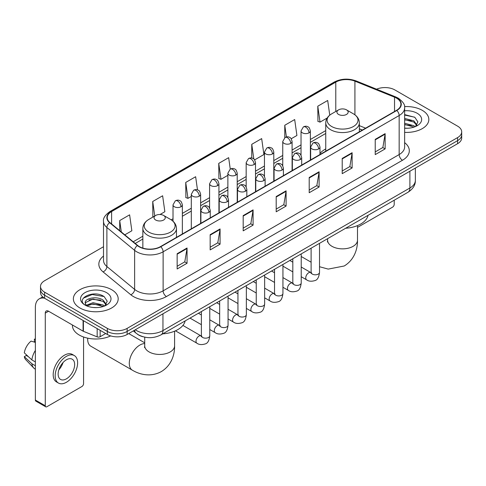 <?xml version="1.0" encoding="UTF-8"?>
<svg xmlns="http://www.w3.org/2000/svg" width="486" height="486" viewBox="0 0 486 486"><rect width="100%" height="100%" fill="white"/><g stroke="black" fill="none" stroke-linecap="round" stroke-linejoin="round"><path stroke-width="0.73" d="M325.742 148.929A24.743 14.288 0 0 0 319.982 153.558M362.319 130.084L359.354 128.887M142.908 336.719A14.009 8.086 180 0 1 137.252 334.07M103.506 246.724L44.609 280.732A14.009 8.086 0 0 0 40.508 286.448L40.508 292.548A14.009 8.086 0 0 0 44.609 298.264L107.333 334.477A14.009 8.086 0 0 0 127.138 334.477L457.599 143.692A14.009 8.086 0 0 0 461.7 137.975L461.7 134.926A14.009 8.086 0 0 1 457.599 140.642A14.009 8.086 0 0 0 461.7 134.926L461.7 131.876A14.009 8.086 0 0 0 457.599 126.153L394.875 89.94A14.009 8.086 0 0 0 376.565 89.193M40.508 286.448A14.009 8.086 0 0 0 44.609 292.165L107.333 328.378A14.009 8.086 0 0 0 127.138 328.378L127.138 331.428L457.599 140.642L127.138 331.428A14.009 8.086 0 0 1 107.333 331.428A14.009 8.086 0 0 0 127.138 331.428L127.138 334.477M44.609 292.165L44.609 295.215L107.333 331.428L44.609 295.215A14.009 8.086 0 0 1 40.508 289.498A14.009 8.086 0 0 0 44.609 295.215L44.609 298.264M422.273 110.334A22.411 12.94 0 0 0 404.546 106.592A22.411 12.94 0 0 1 422.273 110.334A22.411 12.94 0 0 1 428.84 119.483A22.411 12.94 0 0 0 422.273 110.334M111.622 289.686A22.411 12.94 0 0 0 87.201 286.886A22.411 12.94 0 0 0 73.368 298.835A22.411 12.94 0 0 0 79.929 307.984A22.411 12.94 0 0 0 104.356 310.791A22.411 12.94 0 0 0 118.189 298.835A22.411 12.94 0 0 0 111.622 289.686A22.411 12.94 0 0 0 87.201 286.886A22.411 12.94 0 0 0 73.368 298.835A22.411 12.94 0 0 0 79.929 307.984A22.411 12.94 0 0 0 104.356 310.791A22.411 12.94 0 0 0 118.189 298.835A22.411 12.94 0 0 0 111.622 289.686M396.521 98.136A14.938 8.627 180 0 1 400.901 104.235A14.938 8.627 180 0 1 396.521 110.334L160.483 246.615A14.938 8.627 180 0 1 137.678 245.46L109.945 222.594A14.938 8.627 180 0 1 107.242 217.643A14.938 8.627 180 0 1 111.616 211.544L335.783 82.122A14.938 8.627 180 0 1 354.92 81.156L394.529 97.17A14.938 8.627 180 0 1 396.521 98.136M396.789 97.984A15.315 8.839 0 0 0 394.741 96.993L355.132 80.98A15.315 8.839 0 0 0 335.522 81.97L111.355 211.392A15.315 8.839 0 0 0 109.642 222.716L137.374 245.582A15.315 8.839 0 0 0 160.745 246.767L396.789 110.486A15.315 8.839 0 0 0 396.789 97.984M177.153 253.722L177.153 268.971L187.055 263.254L187.055 248.006L177.153 253.722M177.153 266.267L184.783 261.863L187.019 248.51A3.736 2.157 -120 0 0 187.055 248.006M184.716 261.899L187.055 263.254M210.165 234.665L210.165 249.913L220.073 244.191L220.073 228.942L210.165 234.665M210.165 247.204L217.795 242.8L220.03 229.453A3.736 2.157 -120 0 0 220.073 228.942M217.728 242.842L220.073 244.191M243.182 215.602L243.182 230.85L253.085 225.133L253.085 209.885L243.182 215.602M243.182 228.147L250.806 223.742L253.042 210.389A3.736 2.157 -120 0 0 253.085 209.885M250.74 223.779L253.085 225.133M375.228 139.367L375.228 154.609L385.137 148.892L385.137 133.644L375.228 139.367M375.228 151.905L382.859 147.501L385.094 134.154A3.736 2.157 -120 0 0 385.137 133.644M382.792 147.544L385.137 148.892M342.217 158.424L342.217 173.672L352.119 167.956L352.119 152.707L342.217 158.424M342.217 170.969L349.847 166.564L352.083 153.212A3.736 2.157 -120 0 0 352.119 152.707M349.78 166.601L352.119 167.956M309.205 177.481L309.205 192.729L319.108 187.013L319.108 171.765L309.205 177.481M309.205 190.026L316.836 185.622L319.071 172.269A3.736 2.157 -120 0 0 319.108 171.765M316.769 185.658L319.108 187.013M276.194 196.544L276.194 211.793L286.096 206.07L286.096 190.828L276.194 196.544M276.194 209.083L283.818 204.679L286.054 191.332A3.736 2.157 -120 0 0 286.096 190.828M283.751 204.721L286.096 206.07M404.638 132.38A22.411 12.94 0 0 0 428.84 119.483A22.411 12.94 0 0 1 404.638 132.38M127.138 328.378L457.599 137.593A14.009 8.086 0 0 0 461.7 131.876M160.022 214.508L164.863 211.714L162.628 195.779L152.726 201.496L152.883 216.653M124.805 234.841L131.852 230.771L129.616 214.842L119.714 220.559L119.714 230.643M254.628 159.888L263.904 154.536L261.668 138.601L251.76 144.318L251.76 158.041M291.205 138.771L296.916 135.472L294.68 119.544L284.778 125.26L284.778 137.647M329.751 115.158L327.692 100.481L317.789 106.197L317.947 121.354M197.486 189.88L195.639 176.722L185.737 182.438L185.895 197.595M230.261 169.104L228.657 157.658L218.749 163.381L218.913 178.532M218.749 163.381L220.984 179.31L227.879 175.331M220.984 179.31L218.749 178.477M251.76 144.318L253.826 159.031M284.778 125.26L286.412 136.937M317.789 106.197L320.025 122.132L327.187 117.995M320.025 122.132L317.789 121.293M185.737 182.438L187.973 198.373L191.302 196.447M187.973 198.373L185.737 197.535M153.327 216.817L152.726 216.592M152.726 201.496L154.761 215.991M119.714 220.559L121.312 231.962M404.638 128.11L407.414 128.255M404.638 123.268L413.89 125.71L415.123 126.694M404.638 124.483L414.108 127.071M404.638 118.426L413.89 120.868L416.921 125.054M404.638 119.641L413.89 122.077L416.678 125.37M404.638 128.213A15.218 8.784 0 0 0 417.188 125.698A15.218 8.784 0 0 0 417.188 113.268A15.218 8.784 0 0 0 404.638 110.759M415.481 126.548L417.869 121.865L414.85 117.32L404.638 114.599M404.638 115.073L414.643 117.181M404.638 119.914L411.278 120.741M404.638 124.756L411.278 125.582M357.489 227.412A2.333 1.349 120 0 0 357.568 227.363L392.56 207.164A2.333 1.349 120 0 0 394.213 204.302L394.213 200.214M338.584 114.435A5.601 3.232 0 0 0 346.512 114.435A5.601 3.232 0 0 0 346.512 109.86L353.468 113.876A15.443 8.912 0 0 1 353.468 126.481A15.443 8.912 0 0 1 331.628 126.481A15.443 8.912 0 0 1 331.628 113.876C327.825 116.136 325.863 119.131 325.742 122.873A16.81 9.702 0 0 0 330.662 129.738A16.81 9.702 0 0 0 348.978 131.84A16.81 9.702 0 0 0 359.354 122.873C359.233 119.131 357.271 116.136 353.468 113.876L346.512 109.86A5.601 3.232 0 0 0 338.584 109.86A5.601 3.232 0 0 0 338.584 114.435M345.637 228.262A25.679 14.823 0 0 0 368.042 215.328M87.735 338.171A14.938 8.627 120 0 0 87.687 339.337A14.938 8.627 120 0 0 90.785 346.178L132.38 370.192A14.938 8.627 -60 0 1 130.09 358.225A14.938 8.627 -60 0 1 139.853 345.06A14.938 8.627 -60 0 1 144.719 343.62M155.696 220.024A5.601 3.232 0 0 0 163.618 220.024A5.601 3.232 0 0 0 163.618 215.45L170.574 219.465A15.443 8.912 0 0 1 170.574 232.071A15.443 8.912 0 0 1 148.74 232.071A15.443 8.912 0 0 1 148.74 219.465C144.937 221.725 142.975 224.726 142.848 228.463A16.81 9.702 0 0 0 147.774 235.327A16.81 9.702 0 0 0 166.09 237.429A16.81 9.702 0 0 0 176.467 228.463C176.339 224.726 174.377 221.725 170.574 219.465L163.618 215.45A5.601 3.232 0 0 0 155.696 215.45A5.601 3.232 0 0 0 155.696 220.024M162.743 333.852A25.679 14.823 0 0 0 185.148 320.918M100.152 330.334L100.152 336.719L105.681 333.524M44.451 298.173A18.675 10.783 -120 0 0 39.232 298.866A18.675 10.783 -120 0 0 35.363 307.413L35.363 400.045L45.271 405.761L45.271 313.13A4.672 2.697 60 0 1 46.237 310.997A4.672 2.697 60 0 1 48.57 311.228L83.088 331.154L83.088 320.481M45.271 405.761A2.333 1.349 120 0 0 45.751 406.831L35.849 401.114A2.333 1.349 -60 0 1 35.363 400.045M45.751 406.831A2.333 1.349 120 0 0 46.917 406.715L81.909 386.516A2.333 1.349 120 0 0 83.562 383.654L83.562 337.005M100.152 336.719A2.333 1.349 180 0 1 97.164 336.871L83.398 331.306A2.333 1.349 180 0 1 83.088 331.154M66.394 378.849A11.67 6.737 120 0 0 74.024 368.564A11.67 6.737 120 0 0 72.232 359.215A11.67 6.737 120 0 0 66.394 359.792A11.67 6.737 120 0 0 58.77 370.077A11.67 6.737 120 0 0 60.562 379.426A11.67 6.737 120 0 0 66.394 378.849M58.855 369.803A11.67 6.737 120 0 0 63.046 362.55M35.363 339.501L34.372 339.204L34.372 341.543L35.363 342.12M74.334 355.576L72.353 354.428A15.874 9.167 120 0 0 64.413 355.217A15.874 9.167 120 0 0 54.043 369.202A15.874 9.167 120 0 0 56.479 381.923L58.46 383.065A15.874 9.167 120 0 0 66.394 382.282A15.874 9.167 120 0 0 76.764 368.297A15.874 9.167 120 0 0 74.334 355.576A15.874 9.167 120 0 0 66.394 356.36A15.874 9.167 120 0 0 56.024 370.35A15.874 9.167 120 0 0 58.46 383.065M35.363 350.412A15.406 8.894 120 0 0 31.857 359.907L24.3 352.836A12.138 7.011 120 0 1 31.074 341.105L35.363 342.411M35.363 361.93L31.857 359.907M28.388 356.663L26.329 355.479L24.3 356.651L31.857 363.722L35.363 365.745M31.857 363.722A15.406 8.894 120 0 0 33.759 368.024A15.406 8.894 120 0 0 34.925 368.941L35.363 369.196M35.363 338.924A12.138 7.011 120 0 0 34.372 339.204M24.3 356.651A12.138 7.011 120 0 0 25.734 359.67L33.759 368.024M72.432 325.006L72.432 325.523A23.346 13.474 0 0 0 79.273 335.048A23.346 13.474 0 0 0 110.662 335.899M93.245 307.504L96.769 307.608M86.253 305.269L93.045 302.675L103.239 305.062L104.472 306.046M86.879 305.919L93.045 303.89L103.457 306.423M86.356 305.737L85.269 303.185A10.552 6.093 0 0 0 86.97 306.004M106.27 304.406L103.239 300.22C96.902 295.494 83.871 298.41 85.269 303.185L85.226 302.717M85.293 303.331L85.585 302.547L93.045 299.048L103.239 301.429L106.033 304.722M104.83 305.901L107.218 301.217L104.198 296.673C93.525 289 74.546 299.115 85.506 305.311L86.046 305.645M106.537 292.621A15.218 8.784 0 0 0 85.014 292.621A15.218 8.784 0 0 0 85.014 305.05A15.218 8.784 0 0 0 106.537 305.05A15.218 8.784 0 0 0 106.537 292.621M83.276 298.197L92.219 294.534L103.998 296.533M88.859 299.984L92.219 299.376L100.626 300.093M88.859 304.825L92.219 304.218L100.626 304.935M135.296 329.769A18.675 10.783 0 0 0 136.548 330.571A18.675 10.783 0 0 0 162.956 330.571L409.892 188.003A18.675 10.783 0 0 0 415.366 180.379C415.5 185.014 413.033 188.981 407.961 192.28L161.024 334.848A9.337 5.389 60 0 0 162.956 330.571L162.956 313.798M409.892 171.23L409.892 188.003A9.337 5.389 60 0 1 407.961 192.28M134.537 330.207A9.337 6.245 129.5 0 0 136.165 333.244L133.328 330.905M457.599 143.692L457.599 137.593M107.333 334.477L107.333 328.378M404.638 142.653A23.346 13.474 180 0 1 402.469 160.271L166.425 296.551A4.672 2.697 60 0 1 163.126 290.835L399.164 154.554A18.675 10.783 0 0 0 404.638 146.93L404.638 107.898A18.675 10.783 180 0 1 399.164 115.522A4.672 2.697 -120 0 0 396.789 110.486M166.425 296.551A23.346 13.474 180 0 1 133.413 296.551A23.346 13.474 180 0 1 130.795 294.753L103.062 271.881A23.346 13.474 180 0 1 103.506 256.067M136.712 290.835A18.675 10.783 0 0 0 163.126 290.835L163.126 251.797A18.675 10.783 180 0 1 134.622 250.357L106.884 227.491A18.675 10.783 180 0 1 103.506 221.306L103.506 260.338A18.675 10.783 0 0 0 106.884 266.522L134.622 289.395A18.675 10.783 0 0 0 136.712 290.835M404.638 107.898C405.257 104.976 403.113 101.726 398.198 98.136L395.744 96.945A4.672 2.187 112 0 0 394.741 96.993M395.744 96.945L356.135 80.931C348.401 78.191 341.057 78.592 334.113 82.122A4.672 2.697 60 0 1 335.522 81.97M111.355 211.392A4.672 2.697 -120 0 0 109.945 211.544C105.098 215.025 102.953 218.281 103.506 221.306M109.642 222.716A4.672 3.123 129.5 0 0 106.884 227.491L106.884 266.522A4.672 3.123 -50.5 0 1 103.062 271.881M356.135 80.931A4.672 2.187 112 0 0 355.132 80.98M137.374 245.582A4.672 3.123 129.5 0 0 134.622 250.357L134.622 289.395A4.672 3.123 -50.5 0 1 130.795 294.753M160.745 246.767A4.672 2.697 60 0 1 163.126 251.797L399.164 115.522L399.164 154.554A4.672 2.697 60 0 0 402.469 160.271M111.616 211.544L111.616 223.973M394.529 97.17L394.529 111.488M354.92 81.156L354.92 114.83M365.618 128.176L359.354 125.643M335.783 82.122L335.783 111.476M325.742 130.619L310.372 139.488M301.034 144.883L292.086 150.046M282.749 155.441L273.794 160.605M264.457 165.999L255.508 171.169M246.171 176.558L237.217 181.728M227.879 187.116L218.931 192.286M209.594 197.674L200.639 202.844M191.302 208.233L182.353 213.403M173.016 218.791L171.194 219.842M142.848 236.208L133.213 241.773M276.194 197.024L286.054 191.332M309.205 177.967L319.071 172.269M342.217 158.904L352.083 153.212M375.228 139.846L385.094 134.154M243.182 216.088L253.042 210.389M210.165 235.145L220.03 229.453M177.153 254.208L187.019 248.51M357.489 225.601L357.489 240.23A14.938 8.627 180 0 1 353.109 246.329A14.938 8.627 180 0 1 331.987 246.329A14.938 8.627 180 0 1 327.607 240.23L327.412 241.992M174.595 331.191L174.595 345.819A14.938 8.627 180 0 1 170.221 351.919A14.938 8.627 180 0 1 149.093 351.919A14.938 8.627 180 0 1 144.719 345.819L144.524 347.581M318.616 148.953A4.672 2.697 0 0 0 319.982 147.045C319.241 144.342 318.5 143.024 317.765 143.072C316.416 142.119 314.819 142.094 312.978 142.999A4.672 2.697 60 0 1 315.311 143.23A4.672 2.697 -120 0 1 318.616 148.953A4.672 2.697 0 0 1 312.012 148.953A4.672 2.697 0 0 1 310.645 147.045L312.978 142.999M301.223 276.728L306.611 279.833A4.204 2.424 -60 0 1 305.967 276.467A4.204 2.424 -60 0 1 308.707 272.761A4.204 2.424 -60 0 1 308.896 272.664A4.204 2.424 -60 0 1 310.809 272.555L301.223 267.021M311.35 272.98L310.973 273.29L311.113 272.385A4.204 2.424 -0 0 0 312.34 274.098A4.204 2.424 -0 0 0 318.093 274.201A4.204 2.424 -0 0 0 319.515 272.385C318.938 277.263 317.425 279.991 314.983 280.562C311.471 281.625 308.677 281.388 306.611 279.833M300.324 159.511A4.672 2.697 0 0 0 301.691 157.604C300.949 154.906 300.214 153.582 299.479 153.631C298.125 152.677 296.527 152.653 294.692 153.558A4.672 2.697 60 0 1 297.025 153.789A4.672 2.697 -120 0 1 300.324 159.511A4.672 2.697 0 0 1 293.72 159.511A4.672 2.697 0 0 1 292.353 157.604L294.692 153.558M282.937 287.287L288.32 290.391A4.204 2.424 -60 0 1 287.676 287.026A4.204 2.424 -60 0 1 290.421 283.326A4.204 2.424 -60 0 1 290.61 283.223A4.204 2.424 -60 0 1 292.523 283.113L282.937 277.579M293.064 283.538L292.687 283.848L292.821 282.943A4.204 2.424 -0 0 0 294.054 284.656A4.204 2.424 -0 0 0 299.801 284.76A4.204 2.424 -0 0 0 301.223 282.943C300.652 287.821 299.139 290.549 296.691 291.12C293.18 292.183 290.391 291.946 288.32 290.391M282.038 170.07A4.672 2.697 0 0 0 283.405 168.162C282.664 165.465 281.923 164.14 281.187 164.189C279.833 163.235 278.241 163.217 276.4 164.122A4.672 2.697 60 0 1 278.733 164.353A4.672 2.697 -120 0 1 282.038 170.07A4.672 2.697 0 0 1 275.434 170.07A4.672 2.697 0 0 1 274.068 168.162L276.4 164.122M264.645 297.845L270.034 300.949A4.204 2.424 -60 0 1 269.39 297.584A4.204 2.424 -60 0 1 272.13 293.884A4.204 2.424 -60 0 1 272.318 293.781A4.204 2.424 -60 0 1 274.232 293.672L264.645 288.143M274.772 294.097L274.396 294.407L274.535 293.501A4.204 2.424 -0 0 0 275.762 295.215A4.204 2.424 -0 0 0 281.516 295.324A4.204 2.424 -0 0 0 282.937 293.501C282.36 298.38 280.847 301.107 278.405 301.678C274.894 302.748 272.099 302.505 270.034 300.949M263.746 180.628A4.672 2.697 0 0 0 265.113 178.72C264.372 176.023 263.637 174.699 262.896 174.747C261.547 173.8 259.949 173.775 258.109 174.681A4.672 2.697 60 0 1 260.447 174.911A4.672 2.697 -120 0 1 263.746 180.628A4.672 2.697 0 0 1 257.143 180.628A4.672 2.697 0 0 1 255.776 178.72L258.109 174.681M246.359 308.403L251.742 311.514A4.204 2.424 -60 0 1 251.098 308.142A4.204 2.424 -60 0 1 253.844 304.443A4.204 2.424 -60 0 1 254.032 304.339A4.204 2.424 -60 0 1 255.946 304.236L246.359 298.702M256.487 304.655L256.11 304.965L256.244 304.06A4.204 2.424 -0 0 0 257.477 305.773A4.204 2.424 -0 0 0 263.224 305.882A4.204 2.424 -0 0 0 264.645 304.06C264.074 308.938 262.562 311.666 260.113 312.237C256.602 313.306 253.814 313.063 251.742 311.514M245.46 191.186A4.672 2.697 0 0 0 246.827 189.279C246.086 186.581 245.345 185.257 244.61 185.306C243.255 184.358 241.664 184.334 239.823 185.239A4.672 2.697 60 0 1 242.156 185.47A4.672 2.697 -120 0 1 245.46 191.186A4.672 2.697 0 0 1 238.857 191.186A4.672 2.697 0 0 1 237.49 189.279L239.823 185.239M228.068 318.962L233.45 322.072A4.204 2.424 -60 0 1 232.806 318.701A4.204 2.424 -60 0 1 235.552 315.001A4.204 2.424 -60 0 1 235.74 314.898A4.204 2.424 -60 0 1 237.654 314.794L228.068 309.26M238.195 315.214L237.818 315.529L237.952 314.618A4.204 2.424 -0 0 0 239.185 316.337A4.204 2.424 -0 0 0 244.938 316.441A4.204 2.424 -0 0 0 246.359 314.618C245.782 319.496 244.27 322.224 241.828 322.795C238.316 323.864 235.522 323.621 233.45 322.072M227.169 201.745A4.672 2.697 0 0 0 228.535 199.837C227.794 197.14 227.059 195.815 226.318 195.87C224.969 194.916 223.372 194.892 221.531 195.797A4.672 2.697 60 0 1 223.87 196.028A4.672 2.697 -120 0 1 227.169 201.745A4.672 2.697 0 0 1 220.565 201.745A4.672 2.697 0 0 1 219.198 199.837L221.531 195.797M209.782 329.52L215.164 332.631A4.204 2.424 -60 0 1 214.52 329.265A4.204 2.424 -60 0 1 217.266 325.559A4.204 2.424 -60 0 1 217.449 325.456A4.204 2.424 -60 0 1 219.368 325.353L209.782 319.818M219.909 325.778L219.532 326.088L219.666 325.177A4.204 2.424 -0 0 0 220.893 326.896A4.204 2.424 -0 0 0 226.646 326.999A4.204 2.424 -0 0 0 228.068 325.177C227.491 330.061 225.984 332.782 223.536 333.353C220.024 334.423 217.236 334.18 215.164 332.631M208.877 212.303A4.672 2.697 0 0 0 210.25 210.402C209.509 207.698 208.767 206.374 208.032 206.429C206.678 205.475 205.086 205.45 203.245 206.356A4.672 2.697 60 0 1 205.578 206.586A4.672 2.697 -120 0 1 208.877 212.303A4.672 2.697 0 0 1 202.279 212.303A4.672 2.697 0 0 1 200.906 210.402L203.245 206.356M175.458 330.82L196.873 343.189A4.204 2.424 -60 0 1 196.229 339.823A4.204 2.424 -60 0 1 198.974 336.118A4.204 2.424 -60 0 1 199.163 336.02A4.204 2.424 -60 0 1 201.076 335.911L182.912 325.426M201.617 336.336L201.24 336.646L201.374 335.735A4.204 2.424 -0 0 0 202.607 337.454A4.204 2.424 -0 0 0 208.354 337.557A4.204 2.424 -0 0 0 209.782 335.735C209.205 340.619 207.692 343.341 205.244 343.912C201.733 344.981 198.944 344.738 196.873 343.189M309.005 132.842A4.672 2.697 0 0 0 310.372 130.941C309.637 128.237 308.896 126.913 308.16 126.968C306.806 126.014 305.208 125.989 303.373 126.895A4.672 2.697 60 0 1 305.706 127.125A4.672 2.697 -120 0 1 309.005 132.842A4.672 2.697 0 0 1 302.407 132.842A4.672 2.697 0 0 1 301.034 130.941L303.373 126.895M290.719 143.406A4.672 2.697 0 0 0 292.086 141.499C291.345 138.796 290.61 137.477 289.869 137.526C288.52 136.572 286.922 136.548 285.082 137.453A4.672 2.697 60 0 1 287.414 137.684A4.672 2.697 -120 0 1 290.719 143.406A4.672 2.697 0 0 1 284.116 143.406A4.672 2.697 0 0 1 282.749 141.499L285.082 137.453M272.427 153.965A4.672 2.697 0 0 0 273.794 152.057C273.059 149.36 272.318 148.036 271.583 148.084C270.228 147.13 268.63 147.106 266.796 148.011A4.672 2.697 60 0 1 269.129 148.242A4.672 2.697 -120 0 1 272.427 153.965A4.672 2.697 0 0 1 265.824 153.965A4.672 2.697 0 0 1 264.457 152.057L266.796 148.011M254.142 164.523A4.672 2.697 0 0 0 255.508 162.616C254.767 159.918 254.026 158.594 253.291 158.643C251.942 157.689 250.345 157.671 248.504 158.576A4.672 2.697 60 0 1 250.837 158.807A4.672 2.697 -120 0 1 254.142 164.523A4.672 2.697 0 0 1 247.538 164.523A4.672 2.697 0 0 1 246.171 162.616L248.504 158.576M235.85 175.082A4.672 2.697 0 0 0 237.217 173.174C236.475 170.477 235.74 169.152 235.005 169.201C233.651 168.253 232.053 168.229 230.218 169.134A4.672 2.697 60 0 1 232.551 169.365A4.672 2.697 -120 0 1 235.85 175.082A4.672 2.697 0 0 1 229.246 175.082A4.672 2.697 0 0 1 227.879 173.174L230.218 169.134M217.564 185.64A4.672 2.697 0 0 0 218.931 183.732C218.19 181.035 217.449 179.711 216.713 179.759C215.359 178.812 213.767 178.787 211.926 179.692A4.672 2.697 60 0 1 214.259 179.923A4.672 2.697 -120 0 1 217.564 185.64A4.672 2.697 0 0 1 210.96 185.64A4.672 2.697 0 0 1 209.594 183.732L211.926 179.692M199.272 196.198A4.672 2.697 0 0 0 200.639 194.291C199.898 191.593 199.163 190.269 198.422 190.324C197.073 189.37 195.475 189.346 193.635 190.251A4.672 2.697 60 0 1 195.973 190.482A4.672 2.697 -120 0 1 199.272 196.198A4.672 2.697 0 0 1 192.669 196.198A4.672 2.697 0 0 1 191.302 194.291L193.635 190.251M180.986 206.757A4.672 2.697 0 0 0 182.353 204.855C181.612 202.152 180.871 200.827 180.136 200.882C178.781 199.928 177.19 199.904 175.349 200.809A4.672 2.697 60 0 1 177.682 201.04A4.672 2.697 -120 0 1 180.986 206.757A4.672 2.697 0 0 1 174.383 206.757A4.672 2.697 0 0 1 173.016 204.855L175.349 200.809M45.271 313.13L48.57 311.228M83.398 320.663L83.398 331.306M97.164 336.871L97.164 328.609M161.024 334.848C153.509 338.62 145.994 338.62 138.48 334.848L136.165 333.244M415.366 180.379L415.366 168.071M334.113 82.122L109.945 211.544M325.742 133.462L310.372 142.331M301.034 147.72L292.086 152.89M282.749 158.284L273.794 163.448M264.457 168.842L255.508 174.006M246.171 179.401L237.217 184.571M227.879 189.959L218.931 195.129M209.594 200.518L200.639 205.687M191.302 211.076L182.353 216.246M142.848 239.051L135.236 243.443M362.416 130.023L359.354 128.79M357.489 240.23C357.69 248.862 354.409 259.834 344.216 265.994L328.22 269.098L319.515 266.723M311.113 262.203L301.223 256.493M359.354 131.797L359.354 122.873M325.742 151.201L325.742 122.873M338.584 109.86L331.628 113.876M327.607 238.669L327.607 240.23M174.595 345.819C174.796 354.458 171.515 365.423 161.328 371.583C150.903 377.324 139.761 374.688 132.38 370.192M87.687 338.165L87.687 339.337M176.467 237.387L176.467 228.463M142.848 248.115L142.848 228.463M155.696 215.45L148.74 219.465M144.719 342.818L128.711 333.572M144.719 337.169L144.719 345.819M311.666 272.895L310.809 272.555M319.515 243.34L319.515 272.385M319.982 154.524L319.982 147.045M292.821 271.874L282.937 266.164M311.113 248.194L311.113 272.385M310.645 159.918L310.645 147.045M292.821 262.173L289.863 260.46M293.374 283.453L292.523 283.113M301.223 253.905L301.223 282.943M301.691 165.088L301.691 157.604M274.535 282.433L264.645 276.728M292.821 258.752L292.821 282.943M292.353 170.477L292.353 157.604M274.535 272.731L271.577 271.024M275.088 294.012L274.232 293.672M282.937 264.463L282.937 293.501M283.405 175.646L283.405 168.162M256.244 292.991L246.359 287.287M274.535 269.311L274.535 293.501M274.068 181.035L274.068 168.162M256.244 283.289L253.285 281.582M256.796 304.57L255.946 304.236M264.645 275.021L264.645 304.06M265.113 186.205L265.113 178.72M237.952 303.55L228.068 297.845M256.244 279.869L256.244 304.06M255.776 191.593L255.776 178.72M237.952 293.848L234.993 292.141M238.511 315.128L237.654 314.794M246.359 285.58L246.359 314.618M246.827 196.763L246.827 189.279M219.666 314.108L209.782 308.403M237.952 290.434L237.952 314.618M237.49 202.152L237.49 189.279M219.666 304.406L216.707 302.699M220.219 325.687L219.368 325.353M228.068 296.138L228.068 325.177M228.535 207.322L228.535 199.837M201.374 324.672L190.014 318.111M219.666 300.992L219.666 325.177M219.198 212.716L219.198 199.837M201.374 314.964L198.416 313.257M201.927 336.245L201.076 335.911M209.782 306.696L209.782 335.735M210.25 217.88L210.25 210.402M201.374 311.55L201.374 335.735M200.906 223.274L200.906 210.402M310.372 160.07L310.372 130.941M301.034 155.216L301.034 130.941M292.086 170.635L292.086 141.499M282.749 165.781L282.749 141.499M273.794 181.193L273.794 152.057M264.457 176.339L264.457 152.057M255.508 191.751L255.508 162.616M246.171 186.897L246.171 162.616M237.217 202.31L237.217 173.174M227.879 197.456L227.879 173.174M218.931 212.868L218.931 183.732M209.594 208.014L209.594 183.732M200.639 223.426L200.639 194.291M191.302 228.821L191.302 194.291M182.353 233.985L182.353 204.855M173.016 221.227L173.016 204.855M39.232 298.866L42.677 296.873"/></g></svg>
